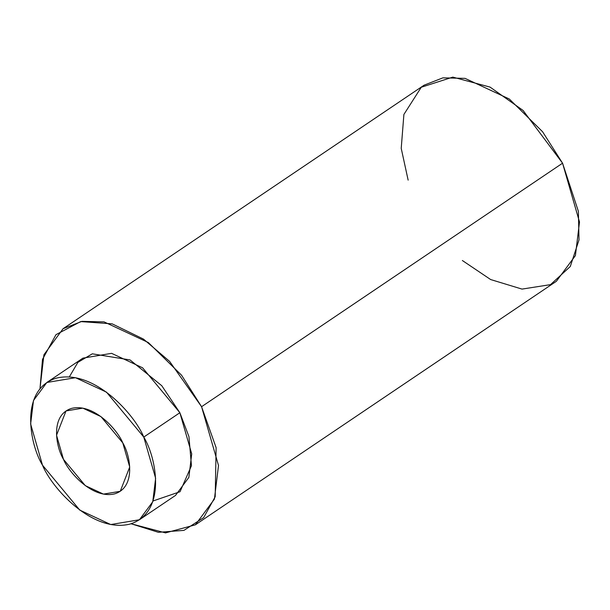 <?xml version="1.0" encoding="UTF-8"?>
<svg xmlns="http://www.w3.org/2000/svg" width="610" height="610" viewBox="0 0 610 610"><rect width="100%" height="100%" fill="white"/><g stroke="black" fill="none" stroke-linecap="round" stroke-linejoin="round"><path stroke-width="0.91" d="M408.143 180.141L401.22 148.36L403.896 114.444L421.266 87.253L452.811 77.112L490.059 87.093L523.067 110.448L562.557 163.19L578.379 211.319L579.004 239.913L570.289 266.501L550.517 284.634L522.015 289.094L490.661 279.555L462.365 260.516M195.368 524.821L556.358 281.301L575.405 255.59L579.5 221.994L562.557 163.19L201.567 406.71L218.51 465.514L214.415 499.11L195.368 524.821L165.524 532.888L131.074 523.761L158.379 532.309L183.953 530.372L203.679 517.593L215.2 496.746L216.115 447.649L201.567 406.71L562.557 163.19L542.564 131.722L509.312 99.018L465.041 78.362L442.898 77.851L424.072 85.194L63.082 328.714L81.908 321.363L104.051 321.874L148.321 342.53L181.574 375.241L201.567 406.71L169.588 361.372L143.525 339.129L112.171 323.849L80.672 321.584L55.96 334.676L42.502 359.397L39.985 388.73L43.92 354.761L63.082 328.714M69.326 376.911L77.882 362.363L92.308 353.823L130.075 359.946L161.78 385.726L179.866 412.726L188.94 436.6L191.456 465.727L180.026 491.721L153.026 500.978M139.431 519.758L175.527 495.404L188.856 477.409L191.723 453.886L179.866 412.726L143.769 437.08L155.626 478.24L152.759 501.755L139.431 519.758L110.746 524.547L79.757 510.09L42.486 465.163L30.63 424.003L33.497 400.488L46.825 382.485L75.503 377.697L106.498 392.154L143.769 437.08L179.866 412.726L142.595 367.807L111.6 353.342L82.922 358.131L46.825 382.485M143.769 437.08C135.024 415.174 94.253 368.76 56.272 378.162C19.291 389.546 29.669 444.385 42.486 465.163C51.232 487.07 91.996 533.483 129.983 524.082C166.965 512.697 156.587 457.858 143.769 437.08M122.778 442.898C130.281 455.068 136.358 487.169 114.703 493.841C92.468 499.338 68.594 472.171 63.478 459.345C55.975 447.176 49.898 415.075 71.545 408.403C93.787 402.905 117.654 430.073 122.778 442.898L100.955 416.599L82.807 408.136L66.017 410.934L56.532 435.243L63.478 459.345L85.301 485.644L103.441 494.108L120.239 491.309L129.716 467.001L122.778 442.898"/></g></svg>
